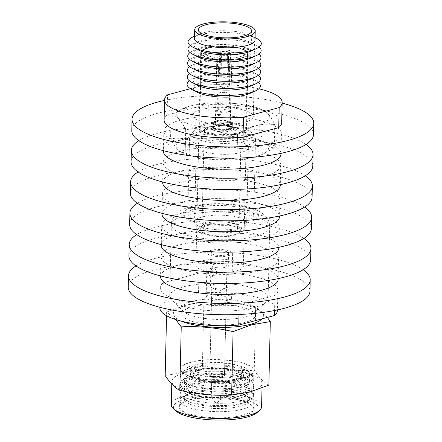 <?xml version="1.0" encoding="UTF-8"?>
<svg xmlns="http://www.w3.org/2000/svg" width="442" height="442" viewBox="0 0 442 442"><rect width="100%" height="100%" fill="white"/><g stroke="black" fill="none" stroke-linecap="round" stroke-linejoin="round"><path stroke-width="0.33" stroke-dasharray="2.21 1.66" d="M131.788 130.473A90.886 25.57 -178.7 0 1 187.518 108.213A90.886 25.57 -178.7 0 1 285.93 115.506A90.886 25.57 -178.7 0 1 313.511 134.595M263.603 121.511A58.814 16.547 -178.7 0 1 281.449 133.871A58.814 16.547 -178.7 0 1 245.382 148.274A58.814 16.547 -178.7 0 1 181.695 143.556A58.814 16.547 -178.7 0 1 163.849 131.202A58.814 16.547 -178.7 0 1 199.917 116.799A58.814 16.547 -178.7 0 1 263.603 121.511M163.396 151.23A58.814 16.547 -178.7 0 1 199.458 136.827A58.814 16.547 -178.7 0 1 263.145 141.545A58.814 16.547 -178.7 0 1 280.99 153.899M138.827 140.655A90.886 25.57 -178.7 0 1 285.477 135.534A90.886 25.57 -178.7 0 1 306.019 144.446M131.075 161.789A90.886 25.57 -178.7 0 1 186.806 139.528A90.886 25.57 -178.7 0 1 285.223 146.821A90.886 25.57 -178.7 0 1 312.798 165.91M262.891 152.827A58.814 16.547 -178.7 0 1 280.736 165.186A58.814 16.547 -178.7 0 1 244.669 179.59A58.814 16.547 -178.7 0 1 180.988 174.872A58.814 16.547 -178.7 0 1 163.137 162.518A58.814 16.547 -178.7 0 1 199.204 148.109A58.814 16.547 -178.7 0 1 262.891 152.827M162.684 182.546A58.814 16.547 -178.7 0 1 198.751 168.142A58.814 16.547 -178.7 0 1 262.438 172.861A58.814 16.547 -178.7 0 1 280.283 185.215M138.114 171.966A90.886 25.57 -178.7 0 1 284.764 166.849A90.886 25.57 -178.7 0 1 305.306 175.761M130.368 193.104A90.886 25.57 -178.7 0 1 186.099 170.844A90.886 25.57 -178.7 0 1 284.51 178.137A90.886 25.57 -178.7 0 1 312.091 197.226M262.178 184.143A58.814 16.547 -178.7 0 1 280.024 196.502A58.814 16.547 -178.7 0 1 243.962 210.906A58.814 16.547 -178.7 0 1 180.275 206.187A58.814 16.547 -178.7 0 1 162.429 193.834A58.814 16.547 -178.7 0 1 198.491 179.424A58.814 16.547 -178.7 0 1 262.178 184.143M161.976 213.862A58.814 16.547 -178.7 0 1 198.038 199.458A58.814 16.547 -178.7 0 1 261.725 204.176A58.814 16.547 -178.7 0 1 279.571 216.53M137.401 203.281A90.886 25.57 -178.7 0 1 284.057 198.165A90.886 25.57 -178.7 0 1 304.599 207.077M129.655 224.42A90.886 25.57 -178.7 0 1 185.386 202.16A90.886 25.57 -178.7 0 1 283.797 209.453A90.886 25.57 -178.7 0 1 311.378 228.542M261.471 215.458A58.814 16.547 -178.7 0 1 279.316 227.812A58.814 16.547 -178.7 0 1 243.249 242.222A58.814 16.547 -178.7 0 1 179.562 237.503A58.814 16.547 -178.7 0 1 161.717 225.144A58.814 16.547 -178.7 0 1 197.784 210.74A58.814 16.547 -178.7 0 1 261.471 215.458M161.264 245.177A58.814 16.547 -178.7 0 1 197.331 230.774A58.814 16.547 -178.7 0 1 261.012 235.492A58.814 16.547 -178.7 0 1 278.863 247.846M136.694 234.597A90.886 25.57 -178.7 0 1 283.344 229.481A90.886 25.57 -178.7 0 1 303.886 238.393M128.948 255.736A90.886 25.57 -178.7 0 1 184.673 233.475A90.886 25.57 -178.7 0 1 283.09 240.768A90.886 25.57 -178.7 0 1 310.665 259.857M260.758 246.774A58.814 16.547 -178.7 0 1 278.604 259.128A58.814 16.547 -178.7 0 1 242.542 273.537A58.814 16.547 -178.7 0 1 178.855 268.819A58.814 16.547 -178.7 0 1 161.01 256.459A58.814 16.547 -178.7 0 1 197.071 242.056A58.814 16.547 -178.7 0 1 260.758 246.774M160.551 276.493A58.814 16.547 -178.7 0 1 196.618 262.089A58.814 16.547 -178.7 0 1 260.305 266.808A58.814 16.547 -178.7 0 1 278.151 279.162M135.981 265.913A90.886 25.57 -178.7 0 1 282.637 260.797A90.886 25.57 -178.7 0 1 303.173 269.708M128.235 287.051A90.886 25.57 -178.7 0 1 183.966 264.791A90.886 25.57 -178.7 0 1 282.377 272.079A90.886 25.57 -178.7 0 1 309.958 291.173M277.438 310.477A58.814 16.547 -178.7 0 0 259.592 298.123A58.814 16.547 -178.7 0 0 198.519 293.168L198.972 273.139A58.814 16.547 -178.7 0 1 260.045 278.09A58.814 16.547 -178.7 0 1 277.896 290.444A58.814 16.547 -178.7 0 1 274.918 295.477L274.581 310.522M164.104 119.915A58.814 16.547 -178.7 0 1 167.082 114.887L202.779 105.279L203.237 85.245A58.814 16.547 -178.7 0 1 258.841 88.765M202.779 105.279A58.814 16.547 -178.7 0 1 263.857 110.229A58.814 16.547 -178.7 0 1 281.703 122.583M159.844 307.809A58.814 16.547 -178.7 0 1 162.816 302.776L198.519 293.168M239.006 314.483L239.221 305.085A58.814 16.547 -178.7 0 1 160.297 287.775A58.814 16.547 -178.7 0 1 163.269 282.747L162.816 302.776M239.221 305.085L274.918 295.477M198.972 273.139L163.269 282.747M164.546 100.428A90.886 25.57 -178.7 0 1 282.145 103.096M167.082 114.887L167.535 94.853M190.43 88.693L203.237 85.245M189.612 400.115A37.338 10.503 -178.7 0 1 252.155 405.728A37.338 10.503 -178.7 0 1 243.183 415.872A37.338 10.503 -178.7 0 1 197.298 416.624A37.338 10.503 -178.7 0 1 180.778 404.104A37.338 10.503 -178.7 0 1 189.612 400.115M190.038 399.684A36.758 10.343 -178.7 0 1 251.614 405.203A36.758 10.343 -178.7 0 1 253.161 408.275A36.758 10.343 -178.7 0 1 242.78 415.193A36.758 10.343 -178.7 0 1 202.491 416.723A36.758 10.343 -178.7 0 1 179.662 406.607A36.758 10.343 -178.7 0 1 181.347 403.612A36.758 10.343 -178.7 0 1 190.038 399.684M190.176 393.573A36.758 10.343 -178.7 0 1 248.327 396.8A36.758 10.343 -178.7 0 1 253.299 402.165A36.758 10.343 -178.7 0 1 242.918 409.088A36.758 10.343 -178.7 0 1 202.629 410.612A36.758 10.343 -178.7 0 1 179.8 400.496A36.758 10.343 -178.7 0 1 185.01 395.363A36.758 10.343 -178.7 0 1 190.176 393.573M190.314 387.485A36.758 10.343 -178.7 0 1 230.608 385.954A36.758 10.343 -178.7 0 1 253.437 396.071A36.758 10.343 -178.7 0 1 248.227 401.209A36.758 10.343 -178.7 0 1 243.056 402.993A36.758 10.343 -178.7 0 1 184.911 399.772A36.758 10.343 -178.7 0 1 179.938 394.402A36.758 10.343 -178.7 0 1 190.314 387.485M190.369 385.192A36.758 10.343 -178.7 0 1 248.514 388.413A36.758 10.343 -178.7 0 1 253.487 393.778A36.758 10.343 -178.7 0 1 243.111 400.701A36.758 10.343 -178.7 0 1 202.823 402.231A36.758 10.343 -178.7 0 1 179.988 392.115A36.758 10.343 -178.7 0 1 185.198 386.977A36.758 10.343 -178.7 0 1 190.369 385.192M190.508 379.098A36.758 10.343 -178.7 0 1 230.796 377.573A36.758 10.343 -178.7 0 1 253.625 387.689A36.758 10.343 -178.7 0 1 248.415 392.822A36.758 10.343 -178.7 0 1 243.249 394.612A36.758 10.343 -178.7 0 1 185.099 391.385A36.758 10.343 -178.7 0 1 180.126 386.021A36.758 10.343 -178.7 0 1 190.508 379.098M190.557 376.805A36.758 10.343 -178.7 0 1 248.708 380.032A36.758 10.343 -178.7 0 1 253.68 385.396A36.758 10.343 -178.7 0 1 243.299 392.319A36.758 10.343 -178.7 0 1 203.011 393.844A36.758 10.343 -178.7 0 1 180.181 383.728A36.758 10.343 -178.7 0 1 185.391 378.595A36.758 10.343 -178.7 0 1 190.557 376.805M190.695 370.716A36.758 10.343 -178.7 0 1 230.984 369.186A36.758 10.343 -178.7 0 1 253.818 379.302A36.758 10.343 -178.7 0 1 248.608 384.441A36.758 10.343 -178.7 0 1 243.437 386.225A36.758 10.343 -178.7 0 1 185.292 383.004A36.758 10.343 -178.7 0 1 180.319 377.634A36.758 10.343 -178.7 0 1 190.695 370.716M190.751 368.424A36.758 10.343 -178.7 0 1 248.896 371.645A36.758 10.343 -178.7 0 1 253.868 377.009A36.758 10.343 -178.7 0 1 243.492 383.932A36.758 10.343 -178.7 0 1 203.198 385.463A36.758 10.343 -178.7 0 1 180.369 375.346A36.758 10.343 -178.7 0 1 185.579 370.208A36.758 10.343 -178.7 0 1 190.751 368.424M190.889 362.329A36.758 10.343 -178.7 0 1 231.177 360.805A36.758 10.343 -178.7 0 1 254.006 370.921A36.758 10.343 -178.7 0 1 248.796 376.054A36.758 10.343 -178.7 0 1 243.63 377.844A36.758 10.343 -178.7 0 1 185.48 374.617A36.758 10.343 -178.7 0 1 180.507 369.252A36.758 10.343 -178.7 0 1 190.889 362.329M190.889 362.153A36.758 10.343 -178.7 0 1 231.183 360.628A36.758 10.343 -178.7 0 1 254.012 370.744A36.758 10.343 -178.7 0 1 243.636 377.667A36.758 10.343 -178.7 0 1 203.342 379.192A36.758 10.343 -178.7 0 1 180.513 369.076A36.758 10.343 -178.7 0 1 190.889 362.153M236.326 375.512A26.57 7.475 -178.7 0 1 207.199 376.617A26.57 7.475 -178.7 0 1 190.695 369.308A26.57 7.475 -178.7 0 1 198.198 364.302A26.57 7.475 -178.7 0 1 227.321 363.197A26.57 7.475 -178.7 0 1 243.824 370.512A26.57 7.475 -178.7 0 1 236.326 375.512M236.205 380.877A26.57 7.475 -178.7 0 1 207.077 381.976A26.57 7.475 -178.7 0 1 190.574 374.667A26.57 7.475 -178.7 0 1 198.077 369.661A26.57 7.475 -178.7 0 1 227.199 368.562A26.57 7.475 -178.7 0 1 243.702 375.871A26.57 7.475 -178.7 0 1 236.205 380.877M199.696 370.142A24.316 6.84 -178.7 0 1 226.348 369.131A24.316 6.84 -178.7 0 1 241.448 375.822A24.316 6.84 -178.7 0 1 234.58 380.396A24.316 6.84 -178.7 0 1 207.933 381.407A24.316 6.84 -178.7 0 1 192.834 374.717A24.316 6.84 -178.7 0 1 199.696 370.142M199.707 369.86A24.316 6.84 -178.7 0 1 226.354 368.849A24.316 6.84 -178.7 0 1 241.454 375.545A24.316 6.84 -178.7 0 1 234.591 380.12A24.316 6.84 -178.7 0 1 207.939 381.131A24.316 6.84 -178.7 0 1 192.839 374.44A24.316 6.84 -178.7 0 1 199.707 369.86M211.884 373.446A7.337 2.066 -178.7 0 1 219.923 373.136A7.337 2.066 -178.7 0 1 224.481 375.159A7.337 2.066 -178.7 0 1 222.409 376.54A7.337 2.066 -178.7 0 1 214.37 376.844A7.337 2.066 -178.7 0 1 209.812 374.827A7.337 2.066 -178.7 0 1 211.884 373.446M214.359 264.277A7.337 2.066 -178.7 0 1 222.403 263.973A7.337 2.066 -178.7 0 1 226.956 265.99A7.337 2.066 -178.7 0 1 224.89 267.371A7.337 2.066 -178.7 0 1 216.845 267.675A7.337 2.066 -178.7 0 1 212.287 265.659A7.337 2.066 -178.7 0 1 214.359 264.277M202.596 260.819A23.735 6.68 -178.7 0 1 228.608 259.83A23.735 6.68 -178.7 0 1 243.354 266.36A23.735 6.68 -178.7 0 1 236.652 270.83A23.735 6.68 -178.7 0 1 210.635 271.819A23.735 6.68 -178.7 0 1 195.894 265.288A23.735 6.68 -178.7 0 1 202.596 260.819M205.569 129.755A23.735 6.68 -178.7 0 1 231.586 128.766A23.735 6.68 -178.7 0 1 246.327 135.302A23.735 6.68 -178.7 0 1 239.625 139.766A23.735 6.68 -178.7 0 1 213.613 140.755A23.735 6.68 -178.7 0 1 198.872 134.224A23.735 6.68 -178.7 0 1 205.569 129.755M261.587 406.8A45.15 12.702 1.3 0 0 247.89 397.314A45.15 12.702 1.3 0 0 198.994 393.689A45.15 12.702 1.3 0 0 171.308 404.75M248.415 373.987A45.15 12.702 -178.7 0 1 262.117 383.474A45.15 12.702 -178.7 0 1 249.371 391.977A45.15 12.702 -178.7 0 1 185.535 390.91A45.15 12.702 -178.7 0 1 171.839 381.424A45.15 12.702 -178.7 0 1 184.585 372.921A45.15 12.702 -178.7 0 1 248.415 373.987M257.261 412.458A42.835 12.05 1.3 0 0 246.227 399.966A42.835 12.05 1.3 0 0 194.165 397.225A42.835 12.05 1.3 0 0 175.375 410.596M268.869 385.07C263.94 382.568 259.073 377.639 254.26 370.291C236.923 371.125 219.646 369.54 202.419 365.528L183.762 372.379L165.186 375.551M181.507 321.201A45.15 12.702 -178.7 0 1 186.121 305.168A45.15 12.702 -178.7 0 1 240.647 304.085A45.15 12.702 -178.7 0 1 262.205 318.804M175.772 319.577L166.623 312.074L185.286 305.223L203.861 302.052C221.193 301.217 238.476 302.803 255.703 306.814L267.355 317.422M201.237 140.512A30.68 8.63 1.3 0 0 236.818 142.705A30.68 8.63 1.3 0 0 252.863 133.987A30.68 8.63 1.3 0 0 243.962 129.014A30.68 8.63 1.3 0 0 213.182 126.346A30.68 8.63 1.3 0 0 192.403 132.617A30.68 8.63 1.3 0 0 201.237 140.512M199.535 144.794A32.995 9.282 1.3 0 0 235.266 147.44A32.995 9.282 1.3 0 0 255.498 139.357A32.995 9.282 1.3 0 0 255.056 137.777A32.995 9.282 1.3 0 0 245.487 132.423A32.995 9.282 1.3 0 0 212.387 129.561A32.995 9.282 1.3 0 0 190.032 136.302A32.995 9.282 1.3 0 0 189.524 137.86A32.995 9.282 1.3 0 0 199.535 144.794M197.806 220.917A32.995 9.282 1.3 0 0 233.536 223.564A32.995 9.282 1.3 0 0 253.769 215.481A32.995 9.282 1.3 0 0 243.757 208.547A32.995 9.282 1.3 0 0 208.027 205.9A32.995 9.282 1.3 0 0 187.795 213.983A32.995 9.282 1.3 0 0 197.806 220.917M184.651 306.422A49.206 13.846 1.3 0 0 265.852 302.328A49.206 13.846 1.3 0 0 268.106 298.317A49.206 13.846 1.3 0 0 253.172 287.98A49.206 13.846 1.3 0 0 199.894 284.035A49.206 13.846 1.3 0 0 169.717 296.085A49.206 13.846 1.3 0 0 171.789 300.19A49.206 13.846 1.3 0 0 184.651 306.422M193.043 316.03A36.758 10.343 1.3 0 0 253.708 312.969A36.758 10.343 1.3 0 0 255.388 309.975A36.758 10.343 1.3 0 0 244.238 302.256A36.758 10.343 1.3 0 0 204.431 299.306A36.758 10.343 1.3 0 0 181.894 308.306A36.758 10.343 1.3 0 0 183.436 311.378A36.758 10.343 1.3 0 0 193.043 316.03M192.922 321.583A36.758 10.343 1.3 0 0 232.724 324.533A36.758 10.343 1.3 0 0 255.266 315.527A36.758 10.343 1.3 0 0 244.111 307.809A36.758 10.343 1.3 0 0 204.303 304.858A36.758 10.343 1.3 0 0 181.767 313.864A36.758 10.343 1.3 0 0 192.922 321.583M255.703 306.814L254.26 370.291M203.861 302.052L202.419 365.528M166.623 312.074L166.54 315.726M217.083 272.603L214.63 275.814L212 274.637L211.265 270.891L212.53 267.996L215.376 269.128L217.083 272.603M208.21 271.714L209.11 275.416L211.779 276.587L214.022 273.427L212.475 269.891L209.674 268.764L208.21 271.714M220.95 376.949A5.326 1.497 -178.7 0 1 215.11 377.17A5.326 1.497 -178.7 0 1 211.801 375.706A5.326 1.497 -178.7 0 1 213.309 374.7A5.326 1.497 -178.7 0 1 219.144 374.479A5.326 1.497 -178.7 0 1 222.453 375.943A5.326 1.497 -178.7 0 1 220.95 376.949M220.459 398.607A5.326 1.497 -178.7 0 1 215.232 398.899A5.326 1.497 -178.7 0 1 211.458 397.728A5.326 1.497 -178.7 0 1 211.309 397.364A5.326 1.497 -178.7 0 1 212.817 396.358A5.326 1.497 -178.7 0 1 218.652 396.137A5.326 1.497 -178.7 0 1 221.961 397.607A5.326 1.497 -178.7 0 1 221.796 397.96A5.326 1.497 -178.7 0 1 220.459 398.607M224.177 299.068A7.354 2.066 -178.7 0 1 216.121 299.378A7.354 2.066 -178.7 0 1 211.552 297.35A7.354 2.066 -178.7 0 1 213.63 295.969A7.354 2.066 -178.7 0 1 221.691 295.665A7.354 2.066 -178.7 0 1 226.254 297.687A7.354 2.066 -178.7 0 1 224.177 299.068M222.403 377.374A7.354 2.066 -178.7 0 1 214.342 377.683A7.354 2.066 -178.7 0 1 209.779 375.656A7.354 2.066 -178.7 0 1 211.851 374.275A7.354 2.066 -178.7 0 1 219.912 373.965A7.354 2.066 -178.7 0 1 224.475 375.993A7.354 2.066 -178.7 0 1 222.403 377.374M212.928 284.582A8.685 2.442 -178.7 0 1 222.442 284.217A8.685 2.442 -178.7 0 1 227.84 286.609A8.685 2.442 -178.7 0 1 226.608 287.825A8.685 2.442 -178.7 0 1 225.387 288.245A8.685 2.442 -178.7 0 1 211.652 287.482A8.685 2.442 -178.7 0 1 210.475 286.217A8.685 2.442 -178.7 0 1 212.928 284.582M216.928 403.159L215.945 403.065L216.928 403.159M229.05 255.78A12.735 3.58 -178.7 0 1 215.088 256.305A12.735 3.58 -178.7 0 1 207.182 252.802A12.735 3.58 -178.7 0 1 210.779 250.404A12.735 3.58 -178.7 0 1 224.735 249.874A12.735 3.58 -178.7 0 1 232.647 253.382A12.735 3.58 -178.7 0 1 229.05 255.78M228.039 300.206A12.735 3.58 -178.7 0 1 214.083 300.737A12.735 3.58 -178.7 0 1 206.171 297.228A12.735 3.58 -178.7 0 1 209.768 294.831A12.735 3.58 -178.7 0 1 223.729 294.306A12.735 3.58 -178.7 0 1 231.636 297.809A12.735 3.58 -178.7 0 1 228.039 300.206M213.685 251.26A8.685 2.442 -178.7 0 1 223.199 250.896A8.685 2.442 -178.7 0 1 228.591 253.288A8.685 2.442 -178.7 0 1 226.144 254.923A8.685 2.442 -178.7 0 1 216.624 255.283A8.685 2.442 -178.7 0 1 211.232 252.896A8.685 2.442 -178.7 0 1 213.685 251.26M262.056 154.496A46.311 13.028 -178.7 0 0 266.858 144.346A46.311 13.028 1.3 0 0 233.636 134.578A46.311 13.028 1.3 0 0 189.099 137.208A46.311 13.028 1.3 0 0 177.783 149.606A46.311 13.028 1.3 0 0 182.286 152.689A46.311 13.028 1.3 0 0 190.077 155.656A46.311 13.028 1.3 0 0 211.005 159.38C219.845 160.081 228.514 159.551 237.017 157.788C243.067 158.695 249.238 158.347 255.542 156.75L263.161 153.998L274.25 147.772C271.808 147.893 269.344 146.75 266.858 144.346C264.371 141.722 261.968 137.937 259.647 132.992C251.122 134.749 242.454 135.274 233.636 134.578C224.801 133.661 216.193 131.545 207.806 128.23C201.723 132.379 195.486 135.374 189.099 137.208C182.795 138.805 176.618 139.153 170.568 138.252C172.899 143.197 175.303 146.982 177.783 149.606L181.027 152.048L185.176 153.031C193.585 156.341 202.193 158.457 211.005 159.38A46.311 13.028 1.3 0 0 255.542 156.75A46.311 13.028 -178.7 0 0 262.056 154.496L263.161 154.004M274.78 124.605C268.808 123.699 262.636 124.047 256.25 125.65C249.94 127.445 243.708 130.44 237.542 134.628C229.138 131.318 220.525 129.202 211.712 128.279C202.878 127.578 194.204 128.103 185.701 129.865C183.375 124.92 180.971 121.136 178.491 118.511C175.999 116.097 173.535 114.959 171.093 115.086L182.187 108.854L189.8 106.108C196.187 104.505 202.364 104.157 208.331 105.063C216.851 103.312 225.519 102.782 234.343 103.478A46.311 13.028 -178.7 0 1 255.272 107.202A46.311 13.028 -178.7 0 1 263.062 110.168A46.311 13.028 -178.7 0 1 267.565 113.251C270.051 115.876 272.454 119.66 274.78 124.605L274.25 147.772M260.172 109.826L264.322 110.815L267.565 113.251A46.311 13.028 -178.7 0 1 256.25 125.65A46.311 13.028 -178.7 0 1 211.712 128.279A46.311 13.028 -178.7 0 1 178.491 118.511A46.311 13.028 -178.7 0 1 183.292 108.356A46.311 13.028 -178.7 0 1 189.8 106.108A46.311 13.028 -178.7 0 1 234.343 103.478C243.172 104.395 251.78 106.511 260.172 109.826L259.647 132.992M197.475 92.35A30.277 8.52 -178.7 0 1 193.381 87.93A30.277 8.52 -178.7 0 1 211.945 80.516A30.277 8.52 -178.7 0 1 244.724 82.947A30.277 8.52 -178.7 0 1 253.912 89.306A30.277 8.52 -178.7 0 1 249.62 93.533M244.106 110.207A30.277 8.52 -178.7 0 1 253.294 116.566A30.277 8.52 -178.7 0 1 234.73 123.981A30.277 8.52 -178.7 0 1 201.944 121.55A30.277 8.52 -178.7 0 1 192.762 115.191A30.277 8.52 -178.7 0 1 211.326 107.776A30.277 8.52 -178.7 0 1 244.106 110.207M189.386 80.781A36.642 10.31 -178.7 0 1 192.287 79.14A36.642 10.31 -178.7 0 1 249.238 78.223A36.642 10.31 -178.7 0 1 255.404 80.571A36.642 10.31 -178.7 0 1 258.227 82.345M197.635 85.295A30.277 8.52 -178.7 0 1 197.828 76.648A30.277 8.52 -178.7 0 1 244.885 75.891A30.277 8.52 -178.7 0 1 249.979 77.831A30.277 8.52 -178.7 0 1 249.78 86.477M189.546 73.726A36.642 10.31 -178.7 0 1 192.447 72.085A36.642 10.31 -178.7 0 1 249.398 71.168A36.642 10.31 -178.7 0 1 255.564 73.521A36.642 10.31 -178.7 0 1 258.388 75.289M197.795 78.24A30.277 8.52 -178.7 0 1 197.988 69.593A30.277 8.52 -178.7 0 1 245.045 68.836A30.277 8.52 -178.7 0 1 250.139 70.775A30.277 8.52 -178.7 0 1 249.94 79.427M189.706 66.676A36.642 10.31 -178.7 0 1 192.607 65.035A36.642 10.31 -178.7 0 1 249.559 64.118A36.642 10.31 -178.7 0 1 255.725 66.466A36.642 10.31 -178.7 0 1 258.548 68.239M197.955 71.19A30.277 8.52 -178.7 0 1 198.149 62.537A30.277 8.52 -178.7 0 1 245.205 61.781A30.277 8.52 -178.7 0 1 250.299 63.725A30.277 8.52 -178.7 0 1 250.1 72.372M189.867 59.62A36.642 10.31 -178.7 0 1 192.767 57.979A36.642 10.31 -178.7 0 1 249.719 57.062A36.642 10.31 -178.7 0 1 255.885 59.41A36.642 10.31 -178.7 0 1 258.708 61.184M198.115 64.134A30.277 8.52 -178.7 0 1 198.309 55.488A30.277 8.52 -178.7 0 1 245.365 54.731A30.277 8.52 -178.7 0 1 250.459 56.67A30.277 8.52 -178.7 0 1 250.26 65.317M190.021 52.565A36.642 10.31 -178.7 0 1 192.927 50.924A36.642 10.31 -178.7 0 1 249.879 50.007A36.642 10.31 -178.7 0 1 256.045 52.355A36.642 10.31 -178.7 0 1 258.868 54.128M198.276 57.079A30.277 8.52 -178.7 0 1 198.469 48.432A30.277 8.52 -178.7 0 1 245.525 47.675A30.277 8.52 -178.7 0 1 250.62 49.614A30.277 8.52 -178.7 0 1 250.421 58.261M190.182 45.515A36.642 10.31 -178.7 0 1 193.088 43.869A36.642 10.31 -178.7 0 1 250.039 42.957A36.642 10.31 -178.7 0 1 256.205 45.305A36.642 10.31 -178.7 0 1 259.029 47.073M198.43 50.029A30.277 8.52 -178.7 0 1 198.629 41.377A30.277 8.52 -178.7 0 1 245.686 40.62A30.277 8.52 -178.7 0 1 250.78 42.559A30.277 8.52 -178.7 0 1 250.581 51.211M193.248 36.819A36.642 10.31 -178.7 0 1 250.2 35.901A36.642 10.31 -178.7 0 1 256.366 38.25M194.497 38.553A30.277 8.52 -178.7 0 1 198.79 34.321A30.277 8.52 -178.7 0 1 245.846 33.564A30.277 8.52 -178.7 0 1 250.94 35.509A30.277 8.52 -178.7 0 1 255.034 39.929M205.933 57.001A26.631 7.492 -178.7 0 1 197.856 51.41A26.631 7.492 -178.7 0 1 214.182 44.885A26.631 7.492 -178.7 0 1 243.017 47.023A26.631 7.492 -178.7 0 1 251.1 52.615A26.631 7.492 -178.7 0 1 242.459 57.913A26.631 7.492 -178.7 0 1 206.243 57.09A26.631 7.492 -178.7 0 1 205.933 57.001M207.922 57.571A23.735 6.68 -178.7 0 1 200.723 52.587A23.735 6.68 -178.7 0 1 215.276 46.775A23.735 6.68 -178.7 0 1 240.978 48.675A23.735 6.68 -178.7 0 1 248.177 53.664A23.735 6.68 -178.7 0 1 240.481 58.383A23.735 6.68 -178.7 0 1 208.199 57.648A23.735 6.68 -178.7 0 1 207.922 57.571M206.21 133.097A23.735 6.68 -178.7 0 1 199.01 128.114A23.735 6.68 -178.7 0 1 213.563 122.301A23.735 6.68 -178.7 0 1 239.26 124.202A23.735 6.68 -178.7 0 1 246.465 129.191A23.735 6.68 -178.7 0 1 231.912 135.003A23.735 6.68 -178.7 0 1 206.21 133.097M208.226 132.556A20.84 5.862 -178.7 0 1 202.779 129.92A20.84 5.862 -178.7 0 1 211.922 123.412A20.84 5.862 -178.7 0 1 237.249 124.749A20.84 5.862 -178.7 0 1 242.614 130.821A20.84 5.862 -178.7 0 1 208.226 132.556M209.79 134.346A18.525 5.21 -178.7 0 1 204.944 131.998A18.525 5.21 -178.7 0 1 204.165 130.451A18.525 5.21 -178.7 0 1 215.525 125.915A18.525 5.21 -178.7 0 1 235.586 127.401A18.525 5.21 -178.7 0 1 241.205 131.296A18.525 5.21 -178.7 0 1 240.36 132.804A18.525 5.21 -178.7 0 1 209.79 134.346M207.607 230.42A18.525 5.21 -178.7 0 1 201.988 226.531A18.525 5.21 -178.7 0 1 202.204 225.768A18.525 5.21 -178.7 0 1 214.619 221.884A18.525 5.21 -178.7 0 1 233.404 223.481A18.525 5.21 -178.7 0 1 238.84 226.602A18.525 5.21 -178.7 0 1 239.028 227.37A18.525 5.21 -178.7 0 1 227.669 231.906A18.525 5.21 -178.7 0 1 207.607 230.42M206.32 234.078A20.26 5.702 -178.7 0 1 200.414 228.989A20.26 5.702 -178.7 0 1 213.994 224.74A20.26 5.702 -178.7 0 1 234.536 226.486A20.26 5.702 -178.7 0 1 240.487 229.901A20.26 5.702 -178.7 0 1 229.613 235.553A20.26 5.702 -178.7 0 1 206.32 234.078M236.15 226.05A22.575 6.354 -178.7 0 1 242.802 231.586A22.575 6.354 -178.7 0 1 227.829 236.437A22.575 6.354 -178.7 0 1 204.712 234.514A22.575 6.354 -178.7 0 1 198.022 230.569A22.575 6.354 -178.7 0 1 210.409 224.381A22.575 6.354 -178.7 0 1 236.15 226.05M238.746 217.624A26.05 7.326 -178.7 0 1 246.647 223.1A26.05 7.326 -178.7 0 1 246.421 224.011A26.05 7.326 -178.7 0 1 229.144 229.608A26.05 7.326 -178.7 0 1 202.469 227.387A26.05 7.326 -178.7 0 1 194.751 222.84A26.05 7.326 -178.7 0 1 194.563 221.917A26.05 7.326 -178.7 0 1 210.536 215.536A26.05 7.326 -178.7 0 1 238.746 217.624M240.459 142.097A26.05 7.326 -178.7 0 1 248.365 147.567A26.05 7.326 -178.7 0 1 232.393 153.949A26.05 7.326 -178.7 0 1 204.182 151.86A26.05 7.326 -178.7 0 1 196.276 146.385A26.05 7.326 -178.7 0 1 212.254 140.009A26.05 7.326 -178.7 0 1 240.459 142.097M171.093 115.086L170.568 138.252M185.701 129.865L185.176 153.031M208.331 105.063L207.806 128.23M237.542 134.628L237.017 157.788M228.337 106.08L227.271 106.086L225.227 109.511L228.188 112.749L229.072 112.787L230.138 109.627L228.337 106.08M227.448 106.323L226.365 106.329L224.193 109.798L227.298 112.986L228.166 113.036L229.105 109.903L227.448 106.323M218.834 115.263L217.177 111.688L218.116 108.55L218.983 108.599L222.088 111.787L219.923 115.251L218.834 115.263M217.945 115.5L216.149 111.959L217.21 108.793L218.099 108.837L221.055 112.064L219.017 115.495L217.945 115.5M221.354 53.184A4.414 1.243 -178.7 0 1 227.409 53.289L226.812 73.891L227.928 73.593A7.354 2.066 -178.7 0 1 229.067 73.869A7.354 2.066 -178.7 0 1 230.006 74.206A7.354 2.066 -178.7 0 1 231.299 75.378A7.354 2.066 -178.7 0 1 231.299 75.416A7.354 2.066 -178.7 0 1 230.127 76.499A7.354 2.066 -178.7 0 1 228.111 77.041A7.354 2.066 -178.7 0 1 219.967 76.902L221.083 76.604A5.79 1.63 -178.7 0 1 219.917 76.333A5.79 1.63 -178.7 0 1 219.005 75.996A5.79 1.63 -178.7 0 1 218.16 75.118A5.79 1.63 -178.7 0 1 218.16 75.09A5.79 1.63 -178.7 0 1 218.917 74.339A5.79 1.63 -178.7 0 1 220.934 73.797A5.79 1.63 -178.7 0 1 226.812 73.891A5.79 1.63 -178.7 0 1 227.978 74.162A5.79 1.63 -178.7 0 1 228.89 74.505A5.79 1.63 -178.7 0 1 229.735 75.35A5.79 1.63 -178.7 0 1 229.735 75.378A5.79 1.63 -178.7 0 1 228.978 76.162A5.79 1.63 -178.7 0 1 226.961 76.704A5.79 1.63 -178.7 0 1 221.083 76.604L221.448 54.996L220.867 54.023L220.381 54.156L219.967 76.902A7.354 2.066 -178.7 0 1 218.829 76.626A7.354 2.066 -178.7 0 1 217.889 76.295A7.354 2.066 -178.7 0 1 216.597 75.085A7.354 2.066 -178.7 0 1 216.602 75.046A7.354 2.066 -178.7 0 1 217.768 74.002L220.177 51.802L220.674 51.946L221.171 53.233L218.917 74.339L217.768 74.002A7.354 2.066 -178.7 0 1 219.785 73.455A7.354 2.066 -178.7 0 1 227.928 73.593L228.525 51.918L228.039 52.046A5.21 1.464 -178.7 0 0 220.757 51.924L221.354 53.184L220.934 73.797L219.785 73.455L220.26 51.78A5.906 1.663 -178.7 0 1 228.525 51.918M219.691 86.328A5.79 1.63 -178.7 0 1 219.226 86.179A5.79 1.63 -178.7 0 1 217.934 85.113A5.79 1.63 -178.7 0 1 221.486 83.698A5.79 1.63 -178.7 0 1 227.752 84.162A5.79 1.63 -178.7 0 1 229.508 85.378A5.79 1.63 -178.7 0 1 228.171 86.383A5.79 1.63 -178.7 0 1 219.691 86.328M219.287 95.268A6.077 1.713 -178.7 0 1 217.442 93.991A6.077 1.713 -178.7 0 1 219.32 92.809A6.077 1.713 -178.7 0 1 227.752 92.991A6.077 1.713 -178.7 0 1 227.774 92.997A6.077 1.713 -178.7 0 1 229.597 94.268A6.077 1.713 -178.7 0 1 225.868 95.759A6.077 1.713 -178.7 0 1 219.287 95.268M218.58 126.368A6.077 1.713 -178.7 0 1 216.74 125.092A6.077 1.713 -178.7 0 1 217.016 124.6A6.077 1.713 -178.7 0 1 227.044 124.091A6.077 1.713 -178.7 0 1 228.636 124.859A6.077 1.713 -178.7 0 1 228.89 125.368A6.077 1.713 -178.7 0 1 225.166 126.86A6.077 1.713 -178.7 0 1 218.58 126.368M216.917 129.025A8.392 2.359 -178.7 0 1 214.757 126.578A8.392 2.359 -178.7 0 1 228.608 125.882A8.392 2.359 -178.7 0 1 230.801 126.942A8.392 2.359 -178.7 0 1 227.122 129.561A8.392 2.359 -178.7 0 1 216.917 129.025M229.315 121.274A9.26 2.608 -178.7 0 1 232.122 123.219A9.26 2.608 -178.7 0 1 226.442 125.489A9.26 2.608 -178.7 0 1 216.414 124.743A9.26 2.608 -178.7 0 1 213.608 122.799A9.26 2.608 -178.7 0 1 219.287 120.533A9.26 2.608 -178.7 0 1 229.315 121.274M229.216 125.716A9.26 2.608 -178.7 0 1 232.022 127.661A9.26 2.608 -178.7 0 1 226.343 129.931A9.26 2.608 -178.7 0 1 216.315 129.186A9.26 2.608 -178.7 0 1 213.503 127.241A9.26 2.608 -178.7 0 1 219.182 124.975A9.26 2.608 -178.7 0 1 229.216 125.716M227.984 121.633A7.354 2.066 -178.7 0 1 230.216 123.174A7.354 2.066 -178.7 0 1 225.707 124.975A7.354 2.066 -178.7 0 1 217.746 124.384A7.354 2.066 -178.7 0 1 215.514 122.843A7.354 2.066 -178.7 0 1 220.022 121.042A7.354 2.066 -178.7 0 1 227.984 121.633M221.265 54.941L220.785 54.001L220.298 54.128L217.889 76.295L219.005 75.996L221.265 54.941A4.414 1.243 -178.7 0 1 220.099 54.294A4.414 1.243 -178.7 0 1 220.017 54.018A4.414 1.243 -178.7 0 1 221.171 53.233M220.298 54.128A5.906 1.663 -178.7 0 1 218.552 52.869A5.906 1.663 -178.7 0 1 220.177 51.802M220.785 54.001A5.21 1.464 -178.7 0 1 219.343 53.217A5.21 1.464 -178.7 0 1 220.674 51.946M227.409 53.289L228.039 52.046M220.757 51.924L220.26 51.78M227.503 55.095L228.149 54.145L228.647 54.289L228.111 77.041L226.961 76.704L227.503 55.095A4.414 1.243 -178.7 0 1 221.448 54.996M228.647 54.289A5.906 1.663 -178.7 0 1 220.381 54.156M228.149 54.145A5.21 1.464 -178.7 0 1 220.867 54.023M228.122 52.073L228.608 51.941L230.006 74.206L228.89 74.505L227.591 53.338A4.414 1.243 -178.7 0 1 228.84 54.217A4.414 1.243 -178.7 0 1 228.741 54.493A4.414 1.243 -178.7 0 1 227.68 55.046L228.232 54.123A5.21 1.464 -178.7 0 0 229.547 53.449A5.21 1.464 -178.7 0 0 228.122 52.073L227.591 53.338M228.608 51.941A5.906 1.663 -178.7 0 1 230.354 53.139A5.906 1.663 -178.7 0 1 228.729 54.272L228.232 54.123M227.68 55.046L228.978 76.162L230.127 76.499L228.729 54.272M230.392 126.589A11 3.094 1.3 0 0 212.243 127.506A11 3.094 1.3 0 0 215.077 130.71A11 3.094 1.3 0 0 228.442 131.418A11 3.094 1.3 0 0 233.271 127.981A11 3.094 1.3 0 0 230.392 126.589M215.911 129.384A9.84 2.768 -178.7 0 1 212.922 127.318A9.84 2.768 -178.7 0 1 213.375 126.517A9.84 2.768 -178.7 0 1 229.613 125.699A9.84 2.768 -178.7 0 1 232.188 126.942A9.84 2.768 -178.7 0 1 232.602 127.766A9.84 2.768 -178.7 0 1 226.564 130.175A9.84 2.768 -178.7 0 1 215.911 129.384M209.16 56.134A21.995 6.188 1.3 0 0 235.89 57.543A21.995 6.188 1.3 0 0 245.542 50.675A21.995 6.188 1.3 0 0 239.791 47.891A21.995 6.188 1.3 0 0 203.491 49.719A21.995 6.188 1.3 0 0 209.16 56.134M240.575 48.786A23.155 6.514 -178.7 0 1 246.625 51.714A23.155 6.514 -178.7 0 1 247.597 53.648A23.155 6.514 -178.7 0 1 233.404 59.322A23.155 6.514 -178.7 0 1 208.326 57.46A23.155 6.514 -178.7 0 1 201.303 52.598A23.155 6.514 -178.7 0 1 202.364 50.714A23.155 6.514 -178.7 0 1 240.575 48.786M216.011 124.854A9.84 2.768 -178.7 0 1 213.027 122.788A9.84 2.768 -178.7 0 1 219.061 120.373A9.84 2.768 -178.7 0 1 229.718 121.163A9.84 2.768 -178.7 0 1 232.702 123.235A9.84 2.768 -178.7 0 1 226.669 125.644A9.84 2.768 -178.7 0 1 216.011 124.854M206.613 132.992A23.155 6.514 1.3 0 0 231.685 134.849A23.155 6.514 1.3 0 0 245.885 129.174A23.155 6.514 1.3 0 0 238.862 124.312A23.155 6.514 1.3 0 0 213.784 122.456A23.155 6.514 1.3 0 0 199.585 128.125A23.155 6.514 1.3 0 0 206.613 132.992M217.624 124.417A7.525 2.116 -178.7 0 1 215.342 122.837A7.525 2.116 -178.7 0 1 219.956 120.998A7.525 2.116 -178.7 0 1 228.105 121.6A7.525 2.116 -178.7 0 1 230.387 123.18A7.525 2.116 -178.7 0 1 225.774 125.025A7.525 2.116 -178.7 0 1 217.624 124.417M229.718 50.603A7.525 2.116 1.3 0 0 221.569 50.001A7.525 2.116 1.3 0 0 216.95 51.841A7.525 2.116 1.3 0 0 219.238 53.421A7.525 2.116 1.3 0 0 227.387 54.029A7.525 2.116 1.3 0 0 232 52.184A7.525 2.116 1.3 0 0 229.718 50.603M192.966 390.363A32.995 9.282 -178.7 0 1 236.73 390.38A32.995 9.282 -178.7 0 1 244.951 402.679A32.995 9.282 -178.7 0 1 240.31 404.286A32.995 9.282 -178.7 0 1 188.115 401.391A32.995 9.282 -178.7 0 1 192.966 390.363M193.16 381.976A32.995 9.282 -178.7 0 1 236.918 381.993A32.995 9.282 -178.7 0 1 245.139 394.297A32.995 9.282 -178.7 0 1 240.503 395.899A32.995 9.282 -178.7 0 1 188.303 393.004A32.995 9.282 -178.7 0 1 193.16 381.976M193.347 373.595A32.995 9.282 -178.7 0 1 237.111 373.612A32.995 9.282 -178.7 0 1 245.332 385.91A32.995 9.282 -178.7 0 1 240.691 387.518A32.995 9.282 -178.7 0 1 188.496 384.623A32.995 9.282 -178.7 0 1 193.347 373.595M193.541 365.208A32.995 9.282 -178.7 0 1 237.299 365.225A32.995 9.282 -178.7 0 1 245.52 377.529A32.995 9.282 -178.7 0 1 240.884 379.131A32.995 9.282 -178.7 0 1 188.684 376.236A32.995 9.282 -178.7 0 1 193.541 365.208M192.922 392.286A32.995 9.282 -178.7 0 1 245.122 395.181A32.995 9.282 -178.7 0 1 240.266 406.209A32.995 9.282 -178.7 0 1 196.508 406.192A32.995 9.282 -178.7 0 1 188.286 393.888A32.995 9.282 -178.7 0 1 192.922 392.286M193.115 383.899A32.995 9.282 -178.7 0 1 245.31 386.794A32.995 9.282 -178.7 0 1 240.459 397.822A32.995 9.282 -178.7 0 1 196.696 397.806A32.995 9.282 -178.7 0 1 188.474 385.507A32.995 9.282 -178.7 0 1 193.115 383.899M193.303 375.518A32.995 9.282 -178.7 0 1 245.503 378.413A32.995 9.282 -178.7 0 1 240.647 389.441A32.995 9.282 -178.7 0 1 196.889 389.424A32.995 9.282 -178.7 0 1 188.668 377.12A32.995 9.282 -178.7 0 1 193.303 375.518M193.497 367.131A32.995 9.282 -178.7 0 1 245.691 370.026A32.995 9.282 -178.7 0 1 240.84 381.054A32.995 9.282 -178.7 0 1 197.077 381.037A32.995 9.282 -178.7 0 1 188.856 368.738A32.995 9.282 -178.7 0 1 193.497 367.131M186.27 235.061A49.206 13.846 1.3 0 0 239.553 239.006A49.206 13.846 1.3 0 0 269.725 226.956A49.206 13.846 1.3 0 0 254.791 216.619A49.206 13.846 1.3 0 0 201.513 212.674A49.206 13.846 1.3 0 0 171.341 224.724A49.206 13.846 1.3 0 0 186.27 235.061M194.585 221.785A37.625 10.586 1.3 0 0 247.78 222.669A37.625 10.586 1.3 0 0 246.984 207.679A37.625 10.586 1.3 0 0 193.789 206.795A37.625 10.586 1.3 0 0 194.585 221.785M281.449 133.871L281.007 153.357M280.736 165.186L280.294 184.673M280.024 196.502L279.582 215.989M279.316 227.812L278.874 247.305M278.604 259.128L278.162 278.62M277.896 290.444L277.454 309.936M160.297 287.775L159.855 307.267M161.01 256.459L160.562 275.952M161.717 225.144L161.275 244.636M162.429 193.834L161.987 213.32M163.137 162.518L162.695 182.005M163.849 131.202L163.407 150.689M248.327 396.8L245.122 395.181C250.631 398.601 248.288 398.137 249.028 399.021C248.249 399.866 250.614 399.513 244.951 402.679L248.227 401.209M248.514 388.413L245.31 386.794C250.824 390.214 248.481 389.756 249.216 390.634C248.443 391.485 250.802 391.126 245.139 394.297L248.415 392.822M248.708 380.032L245.503 378.413C251.012 381.833 248.669 381.369 249.41 382.253C248.631 383.098 250.99 382.744 245.332 385.91L248.608 384.441M248.896 371.645L245.691 370.026C251.205 373.446 248.857 372.987 249.597 373.866C248.818 374.717 251.183 374.357 245.52 377.529L248.796 376.054M185.579 370.208L188.856 368.738C183.192 371.904 185.557 371.551 184.778 372.396C185.518 373.28 183.176 372.816 188.684 376.236L185.48 374.617M185.391 378.595L188.668 377.12C183.005 380.291 185.364 379.932 184.59 380.783C185.325 381.661 182.982 381.197 188.496 384.623L185.292 383.004M185.198 386.977L188.474 385.507C182.817 388.673 185.176 388.319 184.397 389.164C185.137 390.048 182.795 389.584 188.303 393.004L185.099 391.385M185.01 395.363L188.286 393.888C182.623 397.06 184.988 396.701 184.209 397.551C184.949 398.43 182.601 397.966 188.115 401.391L184.911 399.772M251.614 405.203L252.155 405.728M253.299 402.165L253.161 408.275M253.487 393.778L253.437 396.071M253.68 385.396L253.625 387.689M253.868 377.009L253.818 379.302M190.695 369.308L190.574 374.667M241.454 375.545L241.448 375.822M226.956 265.99L224.481 375.159M246.327 135.302L243.354 266.36M262.018 387.977L262.117 383.474M252.863 133.987L255.056 137.777M253.769 215.481L255.498 139.357M268.106 298.317L269.725 226.956C269.697 222.425 268.029 218.552 264.714 215.326C260.89 211.845 255.984 209.298 249.995 207.679C235.315 203.287 212.337 202.392 196.171 205.453C188.286 206.961 182.496 209.083 178.795 211.812C173.607 216.05 171.12 220.354 171.341 224.724L169.717 296.085M253.708 312.969L265.852 302.328M255.266 315.527L255.388 309.975M181.767 313.864L181.894 308.306M183.436 311.378L171.789 300.19M187.795 213.983L189.524 137.86M192.403 132.617L190.032 136.302M171.778 384.087L171.839 381.424M198.872 134.224L195.894 265.288M212.287 265.659L209.812 374.827M192.839 374.44L192.834 374.717M243.824 370.512L243.702 375.871M180.369 375.346L180.319 377.634M180.181 383.728L180.126 386.021M179.988 392.115L179.938 394.402M179.8 400.496L179.662 406.607M181.347 403.612L180.778 404.104M211.779 276.587L214.635 275.819M211.801 375.706L211.309 397.364M211.552 297.35L209.779 375.656M211.652 287.482L219.05 291.223L226.608 287.825M215.945 403.065L211.458 397.728M207.182 252.802L206.171 297.228M228.591 253.288L227.84 286.609M211.232 252.896L210.475 286.217M232.647 253.382L231.636 297.809M217.072 403.087L221.796 397.96M226.254 297.687L224.475 375.993M222.453 375.943L221.961 397.607M209.674 268.764L212.53 267.996M182.286 152.689L181.027 152.048M253.912 89.306L253.294 116.566M249.979 77.831L255.404 80.571M250.139 70.775L255.564 73.521M250.299 63.725L255.725 66.466M250.459 56.67L255.885 59.41M250.62 49.614L256.045 52.355M250.78 42.559L256.205 45.305M250.94 35.509L255.084 37.603M198.347 29.752L197.856 51.41M200.723 52.587L199.01 128.114M204.944 131.998L202.779 129.92M204.165 130.451L201.988 226.531M202.204 225.768L200.414 228.989M242.802 231.586L246.421 224.011M248.365 147.567L246.647 223.1M196.276 146.385L194.563 221.917M198.022 230.569L194.751 222.84M238.84 226.602L240.487 229.901M241.205 131.296L239.028 227.37M240.36 132.804L242.614 130.821M248.177 53.664L246.465 129.191M240.481 58.383L242.459 57.913M208.199 57.648L206.243 57.09M251.586 30.957L251.1 52.615M198.79 34.321L194.552 36.227M198.629 41.377L193.088 43.869M198.469 48.432L192.927 50.924M198.309 55.488L192.767 57.979M198.149 62.537L192.607 65.035M197.988 69.593L192.447 72.085M197.828 76.648L192.287 79.14M193.381 87.93L192.762 115.191M263.062 110.168L264.327 110.809M183.292 108.356L182.187 108.854M226.359 106.329L227.265 106.086M217.21 108.793L218.116 108.55M218.16 75.118L217.934 85.113M228.171 86.383L223.663 87.809L219.226 86.179M227.774 92.997L223.575 91.754L219.32 92.809M217.442 93.991L216.74 125.092M217.016 124.6L214.757 126.578M232.122 123.219L232.022 127.661M231.299 75.416L230.216 123.174M218.552 52.869L216.602 75.046M220.017 54.018L218.16 75.09M220.099 54.294L219.343 53.217M230.354 53.139L231.299 75.378M216.597 75.085L215.514 122.843M213.608 122.799L213.503 127.241M228.636 124.859L230.801 126.942M229.597 94.268L228.89 125.368M229.735 75.378L229.508 85.378M228.84 54.217L229.735 75.35M228.741 54.493L229.547 53.449M219.017 115.5L219.923 115.257M228.166 113.036L229.072 112.793M213.375 126.517L212.243 127.506M245.542 50.675L246.625 51.714M213.027 122.788L212.922 127.318M247.597 53.648L245.885 129.174M216.95 51.841L215.342 122.837M232 52.184L230.387 123.18M201.303 52.598L199.585 128.125M232.702 123.235L232.602 127.766M203.491 49.719L202.364 50.714M232.188 126.942L233.271 127.981"/><path stroke-width="0.66" d="M282.145 103.096A90.886 25.57 -178.7 0 1 286.189 104.218A90.886 25.57 -178.7 0 1 313.765 123.312A90.886 25.57 -178.7 0 1 258.034 145.573A90.886 25.57 -178.7 0 1 159.623 138.28A90.886 25.57 -178.7 0 1 132.042 119.191A90.886 25.57 -178.7 0 1 164.546 100.428M313.765 123.312L313.511 134.595A90.886 25.57 -178.7 0 1 257.78 156.855A90.886 25.57 -178.7 0 1 159.363 149.567A90.886 25.57 -178.7 0 1 131.788 130.473L132.042 119.191M281.007 153.357L280.99 153.899A58.814 16.547 -178.7 0 1 244.929 168.303A58.814 16.547 -178.7 0 1 181.242 163.584A58.814 16.547 -178.7 0 1 163.396 151.23L163.407 150.689M306.019 144.446A90.886 25.57 -178.7 0 1 313.052 154.628A90.886 25.57 -178.7 0 1 257.327 176.888A90.886 25.57 -178.7 0 1 158.91 169.595A90.886 25.57 -178.7 0 1 131.335 150.501A90.886 25.57 -178.7 0 1 138.827 140.655M313.052 154.628L312.798 165.91A90.886 25.57 -178.7 0 1 257.067 188.17A90.886 25.57 -178.7 0 1 158.656 180.883A90.886 25.57 -178.7 0 1 131.075 161.789L131.335 150.501M280.294 184.673L280.283 185.215A58.814 16.547 -178.7 0 1 244.216 199.618A58.814 16.547 -178.7 0 1 180.529 194.9A58.814 16.547 -178.7 0 1 162.684 182.546L162.695 182.005M305.306 175.761A90.886 25.57 -178.7 0 1 312.345 185.944A90.886 25.57 -178.7 0 1 256.614 208.199A90.886 25.57 -178.7 0 1 158.203 200.911A90.886 25.57 -178.7 0 1 130.622 181.817A90.886 25.57 -178.7 0 1 138.114 171.966M312.345 185.944L312.091 197.226A90.886 25.57 -178.7 0 1 256.36 219.486A90.886 25.57 -178.7 0 1 157.943 212.193A90.886 25.57 -178.7 0 1 130.368 193.104L130.622 181.817M279.582 215.989L279.571 216.53A58.814 16.547 -178.7 0 1 243.509 230.934A58.814 16.547 -178.7 0 1 179.822 226.216A58.814 16.547 -178.7 0 1 161.976 213.862L161.987 213.32M304.599 207.077A90.886 25.57 -178.7 0 1 311.632 217.26A90.886 25.57 -178.7 0 1 255.901 239.514A90.886 25.57 -178.7 0 1 157.49 232.227A90.886 25.57 -178.7 0 1 129.909 213.132A90.886 25.57 -178.7 0 1 137.401 203.281M311.632 217.26L311.378 228.542A90.886 25.57 -178.7 0 1 255.647 250.802A90.886 25.57 -178.7 0 1 157.236 243.509A90.886 25.57 -178.7 0 1 129.655 224.42L129.909 213.132M278.874 247.305L278.863 247.846A58.814 16.547 -178.7 0 1 242.796 262.25A58.814 16.547 -178.7 0 1 179.109 257.531A58.814 16.547 -178.7 0 1 161.264 245.177L161.275 244.636M303.886 238.393A90.886 25.57 -178.7 0 1 310.925 248.575A90.886 25.57 -178.7 0 1 255.194 270.83A90.886 25.57 -178.7 0 1 156.777 263.543A90.886 25.57 -178.7 0 1 129.202 244.448A90.886 25.57 -178.7 0 1 136.694 234.597M310.925 248.575L310.665 259.857A90.886 25.57 -178.7 0 1 254.935 282.118A90.886 25.57 -178.7 0 1 156.523 274.825A90.886 25.57 -178.7 0 1 128.948 255.736L129.202 244.448M278.162 278.62L278.151 279.162A58.814 16.547 -178.7 0 1 242.083 293.565A58.814 16.547 -178.7 0 1 178.397 288.847A58.814 16.547 -178.7 0 1 160.551 276.493L160.562 275.952M303.173 269.708A90.886 25.57 -178.7 0 1 310.212 279.891A90.886 25.57 -178.7 0 1 254.482 302.146A90.886 25.57 -178.7 0 1 156.07 294.858A90.886 25.57 -178.7 0 1 128.489 275.764A90.886 25.57 -178.7 0 1 135.981 265.913M310.212 279.891L309.958 291.173A90.886 25.57 -178.7 0 1 254.227 313.433A90.886 25.57 -178.7 0 1 155.811 306.14A90.886 25.57 -178.7 0 1 128.235 287.051L128.489 275.764M258.841 88.765A58.814 16.547 -178.7 0 1 264.31 90.201A58.814 16.547 -178.7 0 1 282.156 102.555A58.814 16.547 -178.7 0 1 279.184 107.583L243.481 117.191A58.814 16.547 -178.7 0 1 164.562 99.886A58.814 16.547 -178.7 0 1 167.535 94.853L190.43 88.693M282.156 102.555L281.703 122.583A58.814 16.547 -178.7 0 1 278.731 127.616L279.184 107.583M274.581 310.522L274.465 315.505A58.814 16.547 -178.7 0 0 277.438 310.477L277.454 309.936M159.855 307.267L159.844 307.809A58.814 16.547 -178.7 0 0 238.763 325.113L274.465 315.505M238.763 325.113L239.006 314.483M278.731 127.616L243.028 137.224A58.814 16.547 -178.7 0 1 164.104 119.915L164.562 99.886M243.028 137.224L243.481 117.191M171.778 384.087L171.308 404.75A45.15 12.702 1.3 0 0 173.209 408.518A45.15 12.702 1.3 0 0 185.01 414.237A45.15 12.702 1.3 0 0 259.52 410.474A45.15 12.702 1.3 0 0 261.587 406.8L262.018 387.977M173.209 408.518L175.375 410.596A42.835 12.05 1.3 0 0 186.568 416.021A42.835 12.05 1.3 0 0 257.261 412.458L259.52 410.474M166.54 315.726L165.186 375.551C169.999 382.899 174.866 387.827 179.789 390.33C197.016 394.341 214.298 395.927 231.63 395.093L250.205 391.921L268.869 385.07L270.305 321.594L251.73 324.765L233.072 331.616C215.845 327.605 198.568 326.019 181.231 326.853L175.772 319.577M262.205 318.804A45.15 12.702 -178.7 0 1 250.907 324.224A45.15 12.702 -178.7 0 1 181.507 321.201M267.355 317.422L270.305 321.594M181.231 326.853L179.789 390.33M233.072 331.616L231.63 395.093M258.227 82.345A36.642 10.31 -178.7 0 1 255.167 91.041L249.62 93.533A30.277 8.52 -178.7 0 1 202.563 94.29A30.277 8.52 -178.7 0 1 197.475 92.35L192.049 89.61A36.642 10.31 -178.7 0 1 189.386 80.781M255.167 91.041A36.642 10.31 -178.7 0 1 198.209 91.958A36.642 10.31 -178.7 0 1 192.049 89.61M258.388 75.289A36.642 10.31 -178.7 0 1 255.327 83.986L249.78 86.477A30.277 8.52 -178.7 0 1 202.723 87.234A30.277 8.52 -178.7 0 1 197.635 85.295L192.209 82.555A36.642 10.31 -178.7 0 1 189.546 73.726M255.327 83.986A36.642 10.31 -178.7 0 1 198.37 84.903A36.642 10.31 -178.7 0 1 192.209 82.555M258.548 68.239A36.642 10.31 -178.7 0 1 255.487 76.93L249.94 79.427A30.277 8.52 -178.7 0 1 202.884 80.184A30.277 8.52 -178.7 0 1 197.795 78.24L192.369 75.499A36.642 10.31 -178.7 0 1 189.706 66.676M255.487 76.93A36.642 10.31 -178.7 0 1 198.53 77.847A36.642 10.31 -178.7 0 1 192.369 75.499M258.708 61.184A36.642 10.31 -178.7 0 1 255.647 69.88L250.1 72.372A30.277 8.52 -178.7 0 1 203.044 73.129A30.277 8.52 -178.7 0 1 197.955 71.19L192.53 68.444A36.642 10.31 -178.7 0 1 189.867 59.62M255.647 69.88A36.642 10.31 -178.7 0 1 198.69 70.797A36.642 10.31 -178.7 0 1 192.53 68.444M258.868 54.128A36.642 10.31 -178.7 0 1 255.808 62.825L250.26 65.317A30.277 8.52 -178.7 0 1 203.204 66.073A30.277 8.52 -178.7 0 1 198.115 64.134L192.69 61.394A36.642 10.31 -178.7 0 1 190.021 52.565M255.808 62.825A36.642 10.31 -178.7 0 1 198.85 63.742A36.642 10.31 -178.7 0 1 192.69 61.394M259.029 47.073A36.642 10.31 -178.7 0 1 255.968 55.769L250.421 58.261A30.277 8.52 -178.7 0 1 203.364 59.018A30.277 8.52 -178.7 0 1 198.276 57.079L192.85 54.338A36.642 10.31 -178.7 0 1 190.182 45.515M255.968 55.769A36.642 10.31 -178.7 0 1 199.01 56.686A36.642 10.31 -178.7 0 1 192.85 54.338M255.084 37.603L256.366 38.25A36.642 10.31 -178.7 0 1 256.128 48.714L250.581 51.211A30.277 8.52 -178.7 0 1 203.524 51.968A30.277 8.52 -178.7 0 1 198.43 50.029L193.01 47.283A36.642 10.31 -178.7 0 1 193.248 36.819L194.552 36.227M256.128 48.714A36.642 10.31 -178.7 0 1 199.171 49.631A36.642 10.31 -178.7 0 1 193.01 47.283M255.233 31.039L255.034 39.929A30.277 8.52 -178.7 0 1 236.47 47.344A30.277 8.52 -178.7 0 1 203.685 44.913A30.277 8.52 -178.7 0 1 194.497 38.553L194.701 29.669A30.277 8.52 -178.7 0 1 213.265 22.255A30.277 8.52 -178.7 0 1 246.05 24.68A30.277 8.52 -178.7 0 1 255.233 31.039A30.277 8.52 -178.7 0 1 236.669 38.454A30.277 8.52 -178.7 0 1 203.889 36.029A30.277 8.52 -178.7 0 1 194.701 29.669M206.425 35.343A26.631 7.492 -178.7 0 1 198.347 29.752A26.631 7.492 -178.7 0 1 214.674 23.227A26.631 7.492 -178.7 0 1 243.509 25.365A26.631 7.492 -178.7 0 1 251.586 30.957A26.631 7.492 -178.7 0 1 235.26 37.482A26.631 7.492 -178.7 0 1 206.425 35.343"/></g></svg>
